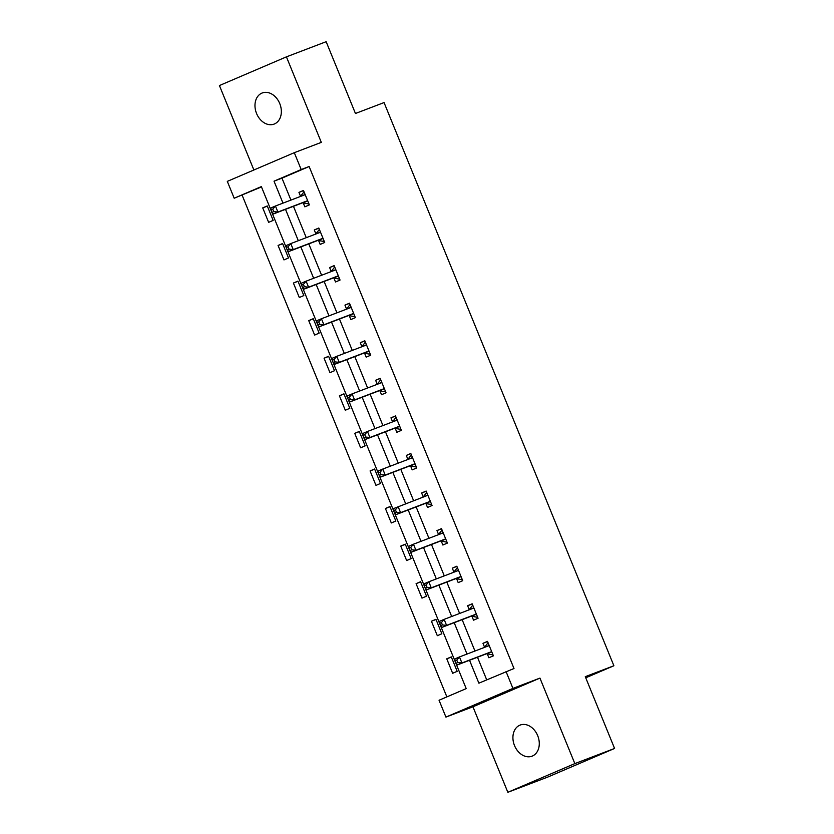 <?xml version="1.0" encoding="UTF-8"?>
<svg xmlns="http://www.w3.org/2000/svg" width="834" height="834" viewBox="0 0 834 834"><rect width="100%" height="100%" fill="white"/><g stroke="black" fill="none" stroke-linecap="round" stroke-linejoin="round"><path stroke-width="1.25" d="M256.57 113.507A16.659 12.604 -110.9 0 0 274.094 124.099A16.659 12.604 -110.9 0 0 279.755 103.583A16.659 12.604 -110.9 0 0 262.22 92.981A16.659 12.604 -110.9 0 0 256.57 113.507M514.515 745.586A16.659 12.604 -110.9 0 0 532.04 756.177A16.659 12.604 -110.9 0 0 537.69 735.661A16.659 12.604 -110.9 0 0 520.166 725.059A16.659 12.604 -110.9 0 0 514.515 745.586M261.469 186.92L234.187 198.231L227.307 181.374L294.298 152.685L301.189 169.542L274.021 181.176L282.987 203.131M585.749 677.802L613.887 665.751L384.057 102.572L355.451 113.487L326.157 41.7L286.427 56.858L219.425 85.548L253.88 169.99M613.887 665.751L585.28 676.666L614.575 748.452L547.573 777.142L507.843 792.3L574.845 763.61L539.942 678.094L512.931 688.404L445.929 717.094L439.049 700.237L466.206 688.603L261.344 186.607L234.187 198.231M539.942 678.094L472.941 706.784L507.843 792.3M472.941 706.784L445.929 717.094M242.131 195.198L446.868 696.89M614.575 748.452L574.845 763.61M457.178 671.339L451.277 656.879L446.753 658.818L452.654 673.278L457.178 671.339M441.843 633.757L435.942 619.308L431.418 621.247L437.318 635.696L441.843 633.757M426.508 596.185L420.607 581.725L416.083 583.664L421.983 598.114L426.508 596.185M411.172 558.603L405.272 544.154L400.747 546.093L406.648 560.542L411.172 558.603M395.837 521.021L389.937 506.572L385.412 508.511L391.313 522.96L395.837 521.021M380.502 483.449L374.602 468.989L370.077 470.929L375.978 485.388L380.502 483.449M365.167 445.867L359.266 431.418L354.742 433.357L360.642 447.806L365.167 445.867M349.832 408.295L343.931 393.836L339.407 395.775L345.307 410.234L349.832 408.295M334.497 370.713L328.596 356.264L324.072 358.203L329.972 372.652L334.497 370.713M319.161 333.131L313.261 318.682L308.736 320.621L314.637 335.07L319.161 333.131M303.826 295.559L297.926 281.11L293.401 283.039L299.302 297.498L303.826 295.559M288.491 257.977L282.59 243.528L278.066 245.467L283.967 259.916L288.491 257.977M273.156 220.405L267.255 205.946L262.731 207.885L268.631 222.344L273.156 220.405M469.532 660.267L478.883 683.171L513.994 668.514L309.133 166.519L281.965 178.142L290.93 200.097M293.464 206.3L306.266 237.68M308.799 243.882L321.601 275.251M324.134 281.465L336.936 312.833M339.469 319.036L352.271 350.416M354.804 356.618L367.606 387.987M370.14 394.19L382.942 425.569M385.475 431.772L398.277 463.141M400.81 469.354L413.612 500.723M416.145 506.926L428.947 538.295M431.48 544.508L444.282 575.877M446.816 582.08L459.617 613.459M462.151 619.662L474.953 651.031M477.486 657.234L486.702 679.825M487.275 653.866L488.87 657.765L493.394 655.826L487.494 641.377L482.969 643.316L484.554 647.215M471.94 616.284L473.535 620.183L478.059 618.255L472.159 603.795L467.634 605.734L469.219 609.633M456.605 578.713L458.2 582.612L462.724 580.673L456.823 566.223L452.299 568.163L453.884 572.061M441.269 541.13L442.864 545.029L447.389 543.09L441.488 528.641L436.964 530.58L438.548 534.479M425.934 503.559L427.529 507.458L432.054 505.519L426.153 491.059L421.629 492.998L423.213 496.897M410.599 465.977L412.194 469.876L416.719 467.937L410.818 453.488L406.294 455.427L407.878 459.326M395.264 428.405L396.859 432.304L401.383 430.365L395.483 415.905L390.958 417.844L392.543 421.743M379.929 390.823L381.524 394.722L386.048 392.783L380.148 378.334L375.623 380.273L377.208 384.172M364.594 353.241L366.189 357.14L370.713 355.211L364.812 340.752L360.288 342.691L361.873 346.59M349.258 315.669L350.853 319.568L355.378 317.629L349.477 303.18L344.953 305.119L346.537 309.018M333.923 278.087L335.518 281.986L340.043 280.047L334.142 265.598L329.618 267.537L331.202 271.436M318.588 240.515L320.183 244.414L324.707 242.475L318.807 228.016L314.282 229.955L315.867 233.854M303.253 202.933L304.848 206.832L309.372 204.893L303.472 190.444L298.947 192.383L300.532 196.282M294.298 152.685L321.319 142.374L286.427 56.858M309.133 166.519L301.189 169.542M506.05 671.547L512.931 688.404M285.509 209.334L298.322 240.713M300.845 246.916L313.657 278.285M316.18 284.488L328.992 315.867M331.515 322.07L344.327 353.439M346.85 359.652L359.662 391.021M362.185 397.224L374.998 428.603M377.521 434.806L390.333 466.175M392.856 472.378L405.668 503.757M408.191 509.96L421.003 541.329M423.526 547.542L436.338 578.911M438.861 585.114L451.674 616.482M454.196 622.696L467.009 654.064M281.965 178.142L274.021 181.176M487.567 641.554L482.969 643.316M451.35 657.067L446.753 658.818M436.015 619.485L431.418 621.247M472.232 603.983L467.634 605.734M420.68 581.913L416.083 583.664M456.896 566.401L452.299 568.163M405.345 544.331L400.747 546.093M441.561 528.829L436.964 530.58M390.01 506.759L385.412 508.511M426.226 491.247L421.629 492.998M374.674 469.177L370.077 470.929M410.891 453.665L406.294 455.427M359.339 431.595L354.742 433.357M395.556 416.093L390.958 417.844M344.004 394.023L339.407 395.775M380.221 378.511L375.623 380.273M328.669 356.441L324.072 358.203M364.885 340.939L360.288 342.691M313.334 318.869L308.736 320.621M349.55 303.357L344.953 305.119M297.999 281.287L293.401 283.039M334.215 265.785L329.618 267.537M282.663 243.705L278.066 245.467M318.88 228.203L314.282 229.955M267.328 206.134L262.731 207.885M303.545 190.621L298.947 192.383M492.79 654.878L486.983 653.814A2.606 1.699 66.8 0 0 486.316 653.866L457.397 664.906L461.921 662.967L459.461 656.942L488.39 645.902A2.606 1.699 66.8 0 0 488.432 645.891A2.606 1.699 66.8 0 0 488.912 645.506L489.089 645.276M484.398 647.434L488.057 642.753M491.799 651.927L491.507 651.875A2.606 1.699 66.8 0 0 490.851 651.927L461.921 662.967L457.762 662.53L456.771 660.121L454.968 660.893L455.948 663.301L457.762 662.53M454.968 660.893L454.937 658.881L459.461 656.942L456.771 660.121M455.948 663.301L457.397 664.906M477.455 617.296L471.648 616.232A2.606 1.699 66.8 0 0 470.981 616.284L442.062 627.324L446.586 625.385L444.126 619.37L473.055 608.33A2.606 1.699 66.8 0 0 473.097 608.309A2.606 1.699 66.8 0 0 473.576 607.923L473.754 607.694M469.062 609.852L472.722 605.182M476.464 614.356L476.172 614.293A2.606 1.699 66.8 0 0 475.516 614.345L446.586 625.385L442.427 624.947L441.436 622.539L439.633 623.321L440.613 625.729L442.427 624.947M439.633 623.321L439.601 621.299L444.126 619.37L441.436 622.539M440.613 625.729L442.062 627.324M462.119 579.724L456.313 578.66A2.606 1.699 66.8 0 0 455.645 578.713L426.727 589.753L431.251 587.814L428.791 581.788L457.72 570.748A2.606 1.699 66.8 0 0 457.762 570.737A2.606 1.699 66.8 0 0 458.241 570.352L458.419 570.122M453.727 572.27L457.386 567.6M461.129 576.774L460.837 576.721A2.606 1.699 66.8 0 0 460.18 576.774L431.251 587.814L427.091 587.376L426.101 584.968L424.298 585.739L425.277 588.147L427.091 587.376M424.298 585.739L424.266 583.727L428.791 581.788L426.101 584.968M425.277 588.147L426.727 589.753M446.784 542.142L440.978 541.078A2.606 1.699 66.8 0 0 440.31 541.13L411.391 552.171L415.916 550.231L413.456 544.206L442.385 533.176A2.606 1.699 66.8 0 0 442.427 533.155A2.606 1.699 66.8 0 0 442.906 532.77L443.083 532.54M438.392 534.698L442.051 530.017M445.794 539.191L445.502 539.139A2.606 1.699 66.8 0 0 444.845 539.191L415.916 550.231L411.756 549.794L410.766 547.385L408.962 548.157L409.942 550.565L411.756 549.794M408.962 548.157L408.931 546.145L413.456 544.206L410.766 547.385M409.942 550.565L411.391 552.171M423.057 497.116L426.716 492.446M393.627 510.585L394.607 512.993L396.421 512.222L395.431 509.803L393.627 510.585L393.596 508.573L427.05 495.594A2.606 1.699 66.8 0 0 427.091 495.573A2.606 1.699 66.8 0 0 427.571 495.198L427.748 494.958M395.431 509.803L398.12 506.634L400.581 512.649L396.056 514.588L424.975 503.559A2.606 1.699 66.8 0 1 425.642 503.507L431.449 504.57M430.459 501.62L430.167 501.568A2.606 1.699 66.8 0 0 429.51 501.62L400.581 512.649L396.421 512.222M394.607 512.993L396.056 514.588M416.114 466.988L410.307 465.925A2.606 1.699 66.8 0 0 409.64 465.977L380.721 477.017L385.245 475.078L382.785 469.052L411.715 458.012A2.606 1.699 66.8 0 0 411.756 458.002A2.606 1.699 66.8 0 0 412.236 457.616L412.413 457.386M407.722 459.544L411.381 454.864M415.123 464.038L414.832 463.985A2.606 1.699 66.8 0 0 414.175 464.038L385.245 475.078L381.086 474.64L380.096 472.232L378.292 473.003L379.272 475.411L381.086 474.64M378.292 473.003L378.261 470.991L382.785 469.052L380.096 472.232M379.272 475.411L380.721 477.017M400.779 429.406L394.972 428.342A2.606 1.699 66.8 0 0 394.305 428.395L365.386 439.435L369.91 437.496L367.45 431.48L396.379 420.44A2.606 1.699 66.8 0 0 396.421 420.419A2.606 1.699 66.8 0 0 396.901 420.034L397.078 419.804M392.387 421.962L396.046 417.292M399.788 426.466L399.496 426.414A2.606 1.699 66.8 0 0 398.84 426.466L369.91 437.496L365.751 437.058L364.76 434.65L362.957 435.431L363.937 437.84L365.751 437.058M362.957 435.431L362.926 433.419L367.45 431.48L364.76 434.65M363.937 437.84L365.386 439.435M385.444 391.834L379.637 390.771A2.606 1.699 66.8 0 0 378.97 390.823L350.051 401.863L354.575 399.924L352.115 393.898L381.044 382.858A2.606 1.699 66.8 0 0 381.086 382.848A2.606 1.699 66.8 0 0 381.565 382.462L381.743 382.233M377.051 384.391L380.711 379.71M384.453 388.884L384.161 388.832A2.606 1.699 66.8 0 0 383.504 388.884L354.575 399.924L350.416 399.486L349.425 397.078L347.622 397.849L348.602 400.257L350.416 399.486M347.622 397.849L347.59 395.837L352.115 393.898L349.425 397.078M348.602 400.257L350.051 401.863M370.108 354.252L364.302 353.189A2.606 1.699 66.8 0 0 363.634 353.241L334.715 364.281L339.24 362.342L336.78 356.316L365.709 345.286A2.606 1.699 66.8 0 0 365.751 345.266A2.606 1.699 66.8 0 0 366.23 344.88L366.407 344.651M361.716 346.808L365.375 342.128M369.118 351.302L368.826 351.25A2.606 1.699 66.8 0 0 368.169 351.302L339.24 362.342L335.08 361.904L334.09 359.496L332.286 360.278L333.266 362.686L335.08 361.904M332.286 360.278L332.255 358.255L336.78 356.316L334.09 359.496M333.266 362.686L334.715 364.281M354.773 316.68L348.966 315.617A2.606 1.699 66.8 0 0 348.299 315.669L319.38 326.709L323.905 324.77L321.444 318.744L350.374 307.704A2.606 1.699 66.8 0 0 350.416 307.694A2.606 1.699 66.8 0 0 350.895 307.308L351.072 307.079M346.381 309.226L350.04 304.556M353.783 313.73L353.491 313.678A2.606 1.699 66.8 0 0 352.834 313.73L323.905 324.77L319.745 324.332L318.755 321.924L316.951 322.695L317.931 325.104L319.745 324.332M316.951 322.695L316.92 320.683L321.444 318.744L318.755 321.924M317.931 325.104L319.38 326.709M339.438 279.098L333.631 278.035A2.606 1.699 66.8 0 0 332.964 278.087L304.045 289.127L308.57 287.188L306.109 281.162L335.039 270.133A2.606 1.699 66.8 0 0 335.08 270.112A2.606 1.699 66.8 0 0 335.56 269.726L335.737 269.497M331.046 271.655L334.705 266.974M338.448 276.148L338.156 276.096A2.606 1.699 66.8 0 0 337.499 276.148L308.57 287.188L304.41 286.75L303.42 284.342L301.616 285.113L302.596 287.522L304.41 286.75M301.616 285.113L301.585 283.101L306.109 281.162L303.42 284.342M302.596 287.522L304.045 289.127M324.103 241.516L318.296 240.463A2.606 1.699 66.8 0 0 317.629 240.515L288.71 251.545L293.234 249.606L290.774 243.591L319.703 232.55A2.606 1.699 66.8 0 0 319.745 232.53A2.606 1.699 66.8 0 0 320.225 232.154L320.402 231.915M315.711 234.073L319.37 229.402M323.112 238.576L322.821 238.524A2.606 1.699 66.8 0 0 322.164 238.576L293.234 249.606L289.075 249.178L288.084 246.76L286.281 247.542L287.261 249.95L289.075 249.178M286.281 247.542L286.25 245.53L290.774 243.591L288.084 246.76M287.261 249.95L288.71 251.545M308.768 203.944L302.961 202.881A2.606 1.699 66.8 0 0 302.294 202.933L273.375 213.973L277.899 212.034L275.439 206.008L304.368 194.968A2.606 1.699 66.8 0 0 304.41 194.958A2.606 1.699 66.8 0 0 304.89 194.572L305.067 194.343M300.376 196.501L304.035 191.82M307.777 200.994L307.485 200.942A2.606 1.699 66.8 0 0 306.829 200.994L277.899 212.034L273.74 211.596L272.749 209.188L270.946 209.959L271.926 212.368L273.74 211.596M270.946 209.959L270.914 207.947L275.439 206.008L272.749 209.188M271.926 212.368L273.375 213.973M491.507 651.875L486.983 653.814M490.851 651.927L486.316 653.866M488.912 645.506L484.596 647.351M476.172 614.293L471.648 616.232M475.516 614.345L470.981 616.284M473.576 607.923L469.261 609.779M460.837 576.721L456.313 578.66M460.18 576.774L455.645 578.713M458.241 570.352L453.925 572.197M445.502 539.139L440.978 541.078M444.845 539.191L440.31 541.13M442.906 532.77L438.59 534.625M430.167 501.568L425.642 503.507M429.51 501.62L424.975 503.559M427.571 495.198L423.255 497.043M414.832 463.985L410.307 465.925M414.175 464.038L409.64 465.977M412.236 457.616L407.92 459.461M399.496 426.414L394.972 428.342M398.84 426.466L394.305 428.395M396.901 420.034L392.585 421.889M384.161 388.832L379.637 390.771M383.504 388.884L378.97 390.823M381.565 382.462L377.249 384.307M368.826 351.25L364.302 353.189M368.169 351.302L363.634 353.241M366.23 344.88L361.914 346.736M353.491 313.678L348.966 315.617M352.834 313.73L348.299 315.669M350.895 307.308L346.579 309.153M338.156 276.096L333.631 278.035M337.499 276.148L332.964 278.087M335.56 269.726L331.244 271.571M322.821 238.524L318.296 240.463M322.164 238.576L317.629 240.515M320.225 232.154L315.909 234M307.485 200.942L302.961 202.881M306.829 200.994L302.294 202.933M304.89 194.572L300.574 196.417"/></g></svg>
